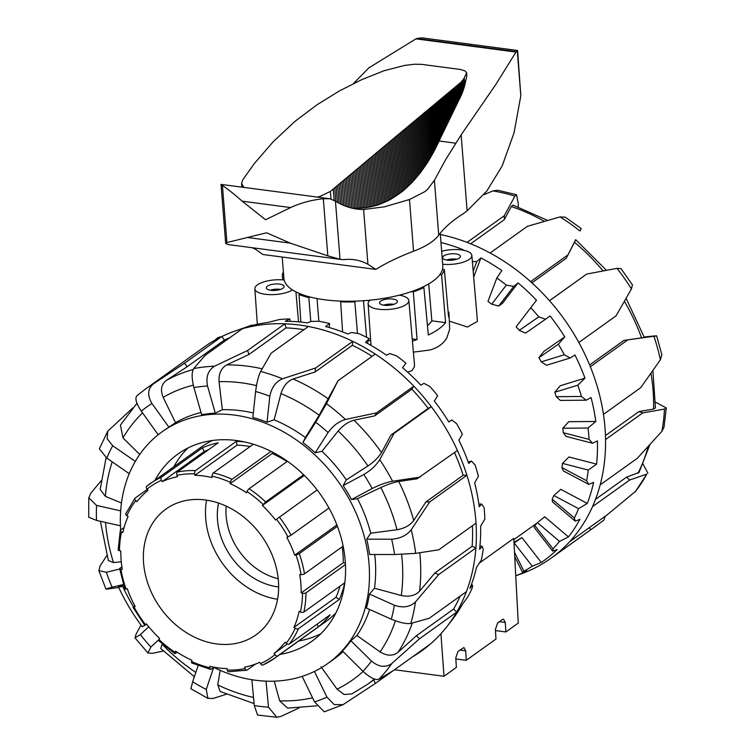 <?xml version="1.0" encoding="UTF-8"?>
<svg xmlns="http://www.w3.org/2000/svg" width="755" height="755" viewBox="0 0 755 755"><rect width="100%" height="100%" fill="white"/><g stroke="black" fill="none" stroke-linecap="round" stroke-linejoin="round"><path stroke-width="1.13" d="M355.888 301.122L354.841 301.877L357.483 333.427M354.841 301.877A81.682 29.275 175.5 0 1 340.656 301.849L341.647 301.141M399.31 295.177A20.423 7.314 175.5 0 1 408.832 300.509A20.423 7.314 175.5 0 1 400.999 307.058A20.423 7.314 175.5 0 1 379.774 309.361A20.423 7.314 175.5 0 1 368.119 303.708A20.423 7.314 175.5 0 1 370.176 300.169M300.046 293.761L299.008 294.507A81.682 29.275 -4.5 0 0 308.842 297.649L310.777 321.583M284.154 279.992A20.423 7.314 -4.5 0 0 254.973 287.806A20.423 7.314 -4.5 0 0 254.86 288.778A20.423 7.314 -4.5 0 0 269.828 294.639A20.423 7.314 -4.5 0 0 292.459 289.92M283.389 271.97A81.682 29.275 -4.5 0 0 282.332 274.593L282.691 279.86M455.812 253.907A8.937 3.199 175.5 0 1 460.39 256.304A8.937 3.199 175.5 0 1 456.105 259.437A8.937 3.199 175.5 0 1 447.149 260.107A8.937 3.199 175.5 0 1 442.572 257.71A8.937 3.199 175.5 0 1 446.856 254.577A8.937 3.199 175.5 0 1 455.812 253.907M456.794 259.22A8.937 3.199 -4.5 0 0 456.218 259.135A8.937 3.199 -4.5 0 0 446.573 260.022M383.568 305.152A8.937 3.199 175.5 0 1 393.223 304.256A8.937 3.199 175.5 0 1 393.799 304.341M392.808 299.027A8.937 3.199 175.5 0 1 397.385 301.434A8.937 3.199 175.5 0 1 393.1 304.558A8.937 3.199 175.5 0 1 384.144 305.237A8.937 3.199 175.5 0 1 379.576 302.83A8.937 3.199 175.5 0 1 383.851 299.707A8.937 3.199 175.5 0 1 392.808 299.027M271.847 290.401A7.399 2.652 175.5 0 1 279.057 289.835M270.885 290.298A8.937 3.199 175.5 0 1 266.317 287.9A8.937 3.199 175.5 0 1 270.592 284.767A8.937 3.199 175.5 0 1 279.548 284.097A8.937 3.199 175.5 0 1 284.125 286.494A8.937 3.199 175.5 0 1 279.841 289.627A8.937 3.199 175.5 0 1 270.885 290.298M280.539 289.41A8.937 3.199 -4.5 0 0 279.963 289.316A8.937 3.199 -4.5 0 0 270.309 290.213M442.675 264.222A20.423 7.314 -4.5 0 0 471.724 256.398A20.423 7.314 -4.5 0 0 471.837 255.379A20.423 7.314 -4.5 0 0 441.656 251.255M448.14 312.051A20.866 7.474 -4.5 0 0 448.819 312.089A82.125 29.436 175.5 0 1 448.951 313.07A82.125 29.436 175.5 0 1 448.574 317.006L444.365 269.611L442.487 269.365M471.837 255.379L477.453 321.385L467.458 327.038L449.669 321.215M448.951 313.07L449.669 329.284L446.866 337.768C443.525 343.695 437.815 347.781 429.737 350.037L413.381 352.132M439.816 274.678L441.59 274.914A81.682 29.275 -4.5 0 0 444.365 269.611M441.59 274.914L445.592 322.649A82.125 29.436 175.5 0 1 428.33 335.012L423.895 287.589A81.682 29.275 175.5 0 1 413.306 291.864L417.081 339.561A82.125 29.436 175.5 0 1 412.409 341.09M226.179 506.124A61.004 48.971 -125.6 0 0 226.141 516.014A61.004 48.971 -125.6 0 0 278.218 578.764M408.832 300.509L414.486 364.627L414.419 366.694L412.013 370.63L407.606 372.13M370.686 340.675L368.459 340.439M479.397 563.041L513.759 538.419L518.251 623.092L505.878 631.954L495.45 630.576M505.878 631.954L505.284 622.469L503.547 619.194L502.509 619.506L497.564 623.045L495.384 629.566L495.978 639.041L466.279 660.314L455.85 658.945M412.221 338.919L417.081 339.561M394.497 669.742L444.006 676.272L456.379 667.411L455.784 657.926L457.964 651.414L463.947 647.554L465.684 650.838L466.279 660.314M444.006 676.272L440.939 633.719M427.453 325.641A66.808 23.943 -4.5 0 0 431.841 320.828L445.592 322.649M413.306 291.864L411.428 291.609M422.12 287.353L423.895 287.589M282.332 274.593L283.606 274.754M308.842 297.649L309.833 296.941M392.317 304.765A7.399 2.652 -4.5 0 0 385.107 305.331M455.312 259.644A7.399 2.652 -4.5 0 0 448.102 260.211M295.932 291.892L298.536 321.838M428.727 283.908L431.841 320.828M299.008 294.507L300.858 322.055M317.024 298.546L318.855 321.281M340.656 301.849L342.6 331.945M363.495 300.726L366.562 337.306M215.184 339.995A22.575 10.759 -82.5 0 1 221.111 336.872M213.731 667.373A142.431 114.335 -125.6 0 0 327.84 663.456L334.031 659.021A142.431 114.335 -125.6 0 0 343.1 651.603M363.004 671.308C370.007 677.707 375.263 680.359 378.802 679.264A186.844 149.99 -125.6 0 0 391.798 663.532C385.541 667.92 378.765 667.099 371.46 661.069A171.527 137.693 54.4 0 1 363.004 671.308L342.459 650.97A142.431 114.335 -125.6 0 0 350.905 640.731L356.917 635.493A142.431 114.335 -125.6 0 0 369.639 609.483M391.316 619.194C399.82 622.696 406.313 624.102 410.814 623.413A186.844 149.99 -125.6 0 0 415.476 601.914C410.003 607.096 402.962 608.2 394.346 605.217A171.527 137.693 54.4 0 1 391.316 619.194L366.411 608.039A142.431 114.335 -125.6 0 0 369.44 594.053L374.499 588.239A142.431 114.335 -125.6 0 0 374.735 554.5M394.563 554.538L415.684 553.358A186.844 149.99 -125.6 0 0 411.211 529.802C406.69 535.455 400.169 538.589 391.656 539.221A171.527 137.693 54.4 0 1 394.563 554.538L369.61 554.491A142.431 114.335 -125.6 0 0 368.355 546.828A142.431 114.335 -125.6 0 0 366.704 539.174L370.743 533.19L396.988 529.746C404.548 528.387 410.125 525.31 413.721 520.516L425.933 501.933L429.689 501.943L466.92 475.282A186.844 149.99 -125.6 0 0 457.398 450.471A186.844 149.99 -125.6 0 0 431.313 406.709A186.844 149.99 -125.6 0 0 413.815 386.173A186.844 149.99 -125.6 0 0 375.244 354.076A186.844 149.99 -125.6 0 0 352.793 341.364A186.844 149.99 -125.6 0 0 308.408 326.49A186.844 149.99 -125.6 0 0 284.89 323.801A186.844 149.99 -125.6 0 0 279.699 323.697A186.844 149.99 -125.6 0 0 242.364 328.727A186.844 149.99 -125.6 0 0 234.956 331.067A186.844 149.99 -125.6 0 0 221.838 336.513A186.844 149.99 -125.6 0 0 204.161 347.017L145.017 389.391A186.844 149.99 -125.6 0 1 153.454 383.861C147.669 388.797 147.159 395.337 151.944 403.5L168.912 427.188A142.431 114.335 -125.6 0 0 163.448 430.812L161.966 431.879A142.431 114.335 -125.6 0 0 120.677 530.001M327.84 663.456A142.431 114.335 -125.6 0 0 366.873 547.894A142.431 114.335 -125.6 0 0 161.966 431.879M155.105 480.114A115.119 92.412 54.4 0 1 177.869 454.076A115.119 92.412 54.4 0 1 224.414 439.712A115.119 92.412 54.4 0 1 334.824 519.902A115.119 92.412 54.4 0 1 311.938 641.25A115.119 92.412 54.4 0 1 279.963 654.425M320.818 633.775A115.119 92.412 54.4 0 1 298.772 640.948M303.944 329.699A182.502 146.508 -125.6 0 0 286.051 327.887L248.829 354.557L247.659 350.471L214.58 366.175A186.844 149.99 -125.6 0 0 193.657 368.6L205.133 355.388L242.364 328.727M453.491 618.156L452.066 620.044M314.439 671.431L326.943 697.139L334.229 704.594L343.072 704.66L375.443 683.398L412.664 656.727A186.844 149.99 -125.6 0 0 430.303 644.091A186.844 149.99 -125.6 0 0 446.781 626.792L451.414 620.874A184.673 148.244 -125.6 0 0 462.428 604.255L467.892 596.78A182.502 146.508 -125.6 0 0 472.366 587.626L472.545 585.201L469.931 588.456A184.673 148.244 -125.6 0 0 476.471 567.496L481.275 560.153A182.502 146.508 -125.6 0 0 483.2 549.593L482.171 546.356L479.595 549.329A184.673 148.244 -125.6 0 0 480.633 526.15L484.861 519.129A182.502 146.508 -125.6 0 0 484.125 507.822L481.775 504.085L479.189 506.747A184.673 148.244 -125.6 0 0 477.292 494.78A184.673 148.244 -125.6 0 0 474.64 482.813L478.415 476.263A182.502 146.508 -125.6 0 0 475.065 464.929L471.403 461.05L468.713 463.4A184.673 148.244 -125.6 0 0 458.88 440.212L462.362 434.276A182.502 146.508 -125.6 0 0 456.596 423.621L451.698 419.94L448.857 422.007A184.673 148.244 -125.6 0 0 434.342 401.018L437.692 395.79A182.502 146.508 -125.6 0 0 429.878 386.484L423.895 383.351L420.837 385.173A184.673 148.244 -125.6 0 0 402.566 367.694L405.964 363.231A182.502 146.508 -125.6 0 0 396.601 355.85L389.74 353.576L386.437 355.199A184.673 148.244 -125.6 0 0 365.543 342.345L369.167 338.627L367.336 343.317M446.781 626.792A186.844 149.99 -125.6 0 0 456.709 612.116A186.844 149.99 -125.6 0 0 466.42 591.637A186.844 149.99 -125.6 0 0 475.905 547.941A186.844 149.99 -125.6 0 0 476.009 523.149A186.844 149.99 -125.6 0 0 472.96 499.215A186.844 149.99 -125.6 0 0 466.92 475.282L463.164 475.273A182.502 146.508 -125.6 0 0 454.482 452.566M266.053 681.142L268.497 707.18L276.792 717.25L281.068 716.363L299.131 707.935M88.788 497.772L88.694 517.184L96.508 520.412A171.527 137.693 54.4 0 1 96.574 505.435L88.797 497.772L90.817 493.128L101.132 480.803M120.658 510.852L96.574 505.435M106.125 457.624L100.179 489.391L105.398 496.365L121.451 503.009M120.441 525.791L96.508 520.412M107.748 431.171L99.339 448.857L106.832 458.125A171.527 137.693 54.4 0 1 112.703 445.752L107.116 438.674L107.757 431.18L132.757 407.983M135.305 461.409L112.703 445.752M136.966 403.293L120.422 425.074L122.971 437.928L139.741 454.453M129.247 473.659L106.832 458.125M137.061 395.611C134.701 398.083 136.108 403.255 141.289 411.135A171.527 137.693 54.4 0 1 151.944 403.5M230.067 337.532A182.502 146.508 -125.6 0 0 224.386 340.08L187.155 366.741L166.308 380.435C161.24 384.389 160.192 390.033 163.174 397.366L175.537 422.668L168.912 427.188M187.155 366.741L184.607 363.183L153.454 383.861M158.191 434.729L141.289 411.135M193.657 368.6C191.572 372.121 191.657 378.444 193.912 387.57A171.527 137.693 54.4 0 1 207.521 385.994C205.766 376.811 208.125 370.214 214.58 366.175M248.829 354.557L226.736 364.92C221.177 368.081 218.62 373.668 219.054 381.681L222.357 409.71L215.288 413.174L207.521 385.994M215.288 413.174A142.431 114.335 -125.6 0 0 201.679 414.75L193.912 387.57M260.664 371.451C258.436 375.971 256.757 382.653 255.615 391.496A171.527 137.693 54.4 0 1 269.818 396.262C271.489 387.589 275.707 381.756 282.502 378.774A186.844 149.99 -125.6 0 0 260.664 371.451L271.177 353.161L308.408 326.49M372.092 356.341A182.502 146.508 -125.6 0 0 352.377 345.271L315.146 371.941L293.11 378.991C287.372 381.275 283.323 386.145 280.954 393.591L274.141 419.837L267.043 422.234L269.818 396.262M315.146 371.941L315.562 368.034L282.502 378.774M267.043 422.234A142.431 114.335 -125.6 0 0 252.84 417.477L255.615 391.496M326.481 403.67L315.722 422.253A171.527 137.693 54.4 0 1 328.066 432.521C332.946 425.792 338.75 421.441 345.46 419.469A186.844 149.99 -125.6 0 0 326.481 403.67L338.014 380.746L375.244 354.076M457.398 450.471L417.062 478.802L398.734 481.482C393.638 482.37 387.664 484.389 380.794 487.541L357.493 498.668L351.5 499.574A142.431 114.335 -125.6 0 0 343.157 485.569L346.309 479.887L367.94 465.977C374.159 461.73 378.67 457.247 381.492 452.538L390.977 435.04L428.198 408.37A182.502 146.508 -125.6 0 0 411.881 389.221L374.65 415.892L353.944 420.224C348.376 421.705 343.119 425.31 338.164 431.03L321.941 451.301L315.222 452.792L328.066 432.521M374.65 415.892L376.585 412.843L345.46 419.469M315.222 452.792A142.431 114.335 -125.6 0 0 302.878 442.524L315.722 422.253M379.727 459.682C376.179 465.363 370.884 470.299 363.844 474.499A171.527 137.693 54.4 0 1 372.187 488.504C379.538 484.823 386.324 482.388 392.562 481.218A186.844 149.99 -125.6 0 0 379.727 459.682L394.082 433.37L431.313 406.709L428.198 408.37M351.5 499.574L372.187 488.504M420.167 477.141L392.562 481.218M343.157 485.569L363.844 474.499M411.211 529.802L429.689 501.943M366.704 539.174L391.656 539.221M476.009 523.149L438.778 549.819L415.684 553.358M415.476 601.914L438.674 574.602L475.905 547.941L472.158 546.261A182.502 146.508 -125.6 0 0 472.394 525.735M374.499 588.239L401.292 595.506C409.068 597.13 415.156 595.695 419.563 591.184L434.927 572.922L438.674 574.602M369.44 594.053L394.346 605.217M466.42 591.637L429.199 618.307L410.814 623.413M391.798 663.532L419.478 638.787L456.709 612.116L453.623 609.058A182.502 146.508 -125.6 0 0 460.144 596.129M356.917 635.493L380.095 651.895C386.928 656.086 392.902 656.227 398.017 652.32L416.392 635.729L419.478 638.787M350.905 640.731L371.46 661.069M430.303 644.091L393.081 670.761L378.802 679.264M123.395 584.502L112.099 587.23C105.171 588.966 104.133 589.504 108.994 588.862L105.955 589.079L98.858 570.629L100.151 565.806L106.88 555.52M119.696 569.015L106.351 572.243L98.877 570.629M100.415 521.29L108.352 560.512L113.486 562.56L121.272 561.814M302.142 676.367L314.533 701.848L324.263 711.823L343.081 704.67M373.734 679.877L375.443 683.398M374.348 679.028A182.502 146.508 -125.6 0 1 367.392 684.426L351.839 693.911L344.082 694.487L337.07 689.145L321.035 666.797M251.859 679.717L254.284 705.548L257.559 715.06L276.802 717.25M316.76 705.821L287.608 708.115L279.652 700.829L274.263 681.17M226.349 694.26L213.174 698.441L207.936 698.384L206.238 689.447A171.527 137.693 54.4 0 1 192.667 681.765L190.892 688.739L207.927 698.394M254.105 703.594L220.139 691.457L217.77 684.927L220.167 670.346M213.674 667.411L206.238 689.447M163.278 651.055L152.312 653.339L147.904 652.952L150.915 647.026A171.527 137.693 54.4 0 1 140.336 634.615L135.013 637.824L136.051 634.257L140.996 625.112M194.365 676.725L160.721 648.47L162.297 643.987M158.474 639.957L150.915 647.026M482.171 546.356L479.963 545.761M472.545 585.201L471.403 584.587M369.167 338.627A182.502 146.508 -125.6 0 0 358.842 333.653L351.386 332.483L347.8 333.984A184.673 148.244 -125.6 0 0 325.613 326.547L329.614 323.555A182.502 146.508 -125.6 0 0 318.978 321.281L311.249 321.413L307.37 322.847A184.673 148.244 -125.6 0 0 285.267 321.3L289.797 318.931L290.118 321.356M329.614 323.555L329.189 327.528M289.797 318.931A182.502 146.508 -125.6 0 0 279.51 319.516L267.676 322.498A184.673 148.244 -125.6 0 0 247.064 326.943L252.359 325.462M451.698 419.94L448.791 421.913M471.403 461.05L468.204 461.994M252.217 325.065A182.502 146.508 -125.6 0 0 249.141 326.094L234.956 331.067M481.775 504.085L478.83 504.085M416.392 635.729L453.623 609.058M434.927 572.922L472.158 546.261M425.933 501.933L463.164 475.273M338.014 380.746L319.157 415.222L305.398 437.541A142.431 114.335 -125.6 0 0 274.141 419.837M121.574 586.682C117.242 587.286 117.497 586.937 122.348 585.635L123.65 585.304M146.8 624.291L142.242 626.763M108.994 588.862L118.714 587.437M224.386 340.08L221.838 336.513L184.607 363.183M286.051 327.887L284.89 323.801L247.659 350.471M352.377 345.271L352.793 341.364L315.562 368.034M411.881 389.221L413.815 386.173L376.585 412.843M148.754 626.744L140.336 634.615M198.131 665.589L192.667 681.765M390.977 435.04L394.082 433.37M173.914 466.647A115.119 92.412 54.4 0 1 187.806 448.083M302.878 442.524L305.398 437.541M370.743 533.19A142.431 114.335 -125.6 0 0 357.493 498.668M346.309 479.887A142.431 114.335 -125.6 0 0 321.941 451.301M253.312 413.023A142.431 114.335 -125.6 0 0 222.357 409.71M201.038 412.513A142.431 114.335 -125.6 0 0 175.537 422.668M440.335 234.503A186.844 149.99 54.4 0 1 467.081 242.383A186.844 149.99 54.4 0 1 490.118 253A186.844 149.99 54.4 0 1 530.614 281.662A186.844 149.99 54.4 0 1 549.517 300.716A186.844 149.99 54.4 0 1 565.335 320.809A186.844 149.99 54.4 0 1 578.849 342.496A186.844 149.99 54.4 0 1 590.344 366.704A186.844 149.99 54.4 0 1 603.453 414.382A186.844 149.99 54.4 0 1 605.548 439.552A186.844 149.99 54.4 0 1 600.168 484.88A186.844 149.99 54.4 0 1 592.505 506.662A186.844 149.99 54.4 0 1 569.563 541.807A186.844 149.99 54.4 0 1 553.462 556.435A186.844 149.99 54.4 0 1 550.952 558.275A186.844 149.99 54.4 0 1 549.536 559.276A186.844 149.99 54.4 0 1 520.167 574.234L515.74 575.782M589.419 527.585L590.684 529.765L594.676 526.952L604 520.006L605.161 516.307M440.967 242.497A184.673 148.244 54.4 0 1 463.136 249.716L462.872 250.141M472.375 261.56L476.811 261.598L480.916 257.908A184.673 148.244 54.4 0 1 501.877 270.573L496.837 277.991A182.502 146.508 54.4 0 1 506.341 285.107L513.73 286.438L518.081 282.927A184.673 148.244 54.4 0 1 536.475 300.254L530.746 307.729A182.502 146.508 54.4 0 1 538.768 316.845L545.525 319.242L550.093 315.986A184.673 148.244 54.4 0 1 557.719 326.236A184.673 148.244 54.4 0 1 564.768 336.881L543.921 351.358L538.891 357.728A153.152 122.942 54.4 0 1 541.26 361.853L564.344 354.765L570.204 357.983L574.933 355.01A184.673 148.244 54.4 0 1 584.955 378.151L577.82 385.182L554.783 392.26L560.248 385.739L584.955 378.151M635.531 491.363L646.818 474.065A186.844 149.99 54.4 0 1 635.531 491.363L606.784 515.146L569.563 541.807M643.024 464.061L647.875 473.196M649.847 444.695L639.06 472.413L626.442 477.207L629.727 480.001L646.818 474.065M661.842 431.398L664.013 427.179L666.306 407.955L664.485 409.097A186.844 149.99 54.4 0 1 661.842 431.398L637.399 458.219L600.168 484.88M655.538 402.151L666.297 407.955M652.905 370.516L655.425 407.908L653.556 409.078L638.975 411.56L642.779 412.891L664.485 409.097M644.194 336.985L649.876 336.409C657.161 335.682 658.52 335.664 653.934 336.334A186.844 149.99 54.4 0 1 660.389 359.795L661.842 354.831M656.633 335.862L623.913 340.411L644.336 337.457L626.103 298.319M631.425 288.91L632.445 284.928L621.025 268.638L616.986 268.355A186.844 149.99 54.4 0 1 631.425 288.91L616.08 315.826L578.849 342.496M549.517 300.716L586.739 274.056L616.986 268.355M565.184 217.166L560.04 216.911A186.844 149.99 54.4 0 1 579.972 231.011L581.256 228.538L565.193 217.147M606.444 270.309L575.678 239.665L566.231 258.286L575.801 239.76M490.118 253L527.349 226.34L560.04 216.911M567.845 254.992L530.614 281.662M516.571 194.724L497.724 190.26L492.94 190.911A186.844 149.99 54.4 0 1 514.91 196.111L516.571 194.724L518.279 203.69L518.232 206.879M514.91 196.111L504.302 215.722L467.081 242.383M547.62 220.422L513.013 205.105L511.314 206.54L504.246 219.724L504.302 215.722M483.823 194.724L492.94 190.911M513.73 286.438L498.706 306.049L491.694 304.227L506.341 285.107M518.081 282.927L502.415 303.387L498.706 306.049M476.811 261.598L473.215 271.102M480.916 257.908L473.734 276.906M552.688 551.122L534.049 527.235L534.851 525.546L553.019 548.819L552.688 551.122L557.199 549.489A184.673 148.244 54.4 0 1 541.326 562.466L532.294 566.193L514.174 542.968L521.884 537.56A153.152 122.942 54.4 0 1 513.966 542.25M541.326 562.466L521.884 537.56M568.458 536.909L559.502 541.392L537.39 522.63L544.742 516.779L568.458 536.909A184.673 148.244 54.4 0 0 579.934 519.336L575.244 521.158L552.5 501.858L552.207 499.206L574.376 518.015L575.244 521.158M587.277 503.425L578.556 508.662L553.849 495.535L560.767 489.334L587.277 503.425A184.673 148.244 54.4 0 0 593.619 482.36L588.815 484.436L563.4 470.931L561.88 467.59L586.644 480.756L588.815 484.436M596.573 464.117L588.268 470.072L562.503 463.4L568.94 456.964L596.573 464.117A184.673 148.244 54.4 0 0 597.403 440.892L592.552 443.251L566.061 436.399L563.249 432.69L589.06 439.372L592.552 443.251M595.789 421.469L588.013 428.028L562.824 428.236L568.77 421.696L595.789 421.469A184.673 148.244 54.4 0 0 591.042 397.536L586.21 400.197L560.304 400.414L556.227 396.686L581.473 396.479L586.21 400.197M530.746 307.729L516.146 326.802A153.152 122.942 54.4 0 1 519.289 330.369L538.768 316.845M496.837 277.991L487.966 301.443A153.152 122.942 54.4 0 1 491.694 304.227M514.495 552.226L523.913 571.233L522.564 572.432L526.848 570.931A184.673 148.244 54.4 0 1 515.74 575.744M522.564 572.432L514.721 556.614M570.204 357.983L546.516 365.26L541.26 361.853M532.294 566.193A182.502 146.508 54.4 0 1 523.913 571.233M564.768 336.881L558.322 344.223A182.502 146.508 54.4 0 1 564.344 354.765M558.322 344.223L538.891 357.728M577.82 385.182A182.502 146.508 54.4 0 1 581.473 396.479M554.783 392.26A153.152 122.942 54.4 0 1 556.227 396.686M588.013 428.028A182.502 146.508 54.4 0 1 589.06 439.372M562.824 428.236A153.152 122.942 54.4 0 1 563.249 432.69M588.268 470.072A182.502 146.508 54.4 0 1 586.644 480.756M562.503 463.4A153.152 122.942 54.4 0 1 561.88 467.59M578.556 508.662A182.502 146.508 54.4 0 1 574.376 518.015M553.849 495.535A153.152 122.942 54.4 0 1 552.207 499.206M559.502 541.392A182.502 146.508 54.4 0 1 553.019 548.819M537.39 522.63A153.152 122.942 54.4 0 1 534.851 525.546M545.525 319.242L525.537 333.125L519.289 330.369M504.246 219.724L470.648 243.789M566.231 258.286L531.935 282.851M549.48 300.679L586.739 274.056M589.636 364.967L623.913 340.411M605.444 435.578L638.975 411.56M595.516 499.366L626.442 477.207M553.462 556.435L590.684 529.765M592.505 506.662L629.727 480.001M605.548 439.552L642.779 412.891M590.344 366.704L627.575 340.043M660.389 359.795L640.684 387.711L603.453 414.382M218.563 503.075A63.816 51.227 -125.6 0 0 217.506 520.12A63.816 51.227 -125.6 0 0 278.642 586.956M206.559 500.14A77.34 62.08 -125.6 0 0 205.709 518.572A77.34 62.08 -125.6 0 0 277.557 599.262M143.592 563.06A77.34 62.08 -125.6 0 0 185.956 632.379A77.34 62.08 -125.6 0 0 256.039 634.823A77.34 62.08 -125.6 0 0 278.406 580.84A77.34 62.08 -125.6 0 0 236.041 511.522A77.34 62.08 -125.6 0 0 165.968 509.078A77.34 62.08 -125.6 0 0 143.592 563.06M255.501 664.07L247.121 670.072A2.548 1.434 -101.3 0 1 246.791 670.223A2.548 1.434 -101.3 0 1 245.054 668.6L244.554 667.184A103.124 82.776 -125.6 0 0 259.814 662.277L260.541 663.617A2.548 1.501 65.5 0 0 262.834 665.051A2.548 1.501 65.5 0 0 262.985 664.966A107.201 86.061 -125.6 0 0 274.669 658.218L326.141 621.346A107.201 86.061 -125.6 0 0 335.947 612.824M345.469 564.561L305.992 592.835A2.548 1.029 -179.4 0 1 302.529 593.203L301.188 592.892A103.124 82.776 -125.6 0 0 299.744 574.612L301.066 574.649A2.548 0.793 -9.4 0 0 304.501 573.828L343.148 546.148M303.878 612.078L344.705 582.822A107.201 86.061 54.4 0 1 339.278 599.489L298.442 628.736A2.548 1.378 -155.9 0 1 295.158 628.245L293.921 627.424A103.124 82.776 -125.6 0 0 299.15 611.399L300.452 611.984A2.548 1.227 12.2 0 0 303.878 612.078A107.201 86.061 -125.6 0 0 305.992 592.835M289.297 644.081L330.133 614.834A107.201 86.061 54.4 0 1 318.601 626.612L277.774 655.859A2.548 1.519 -128.8 0 1 274.971 654.727L274.037 653.519A103.124 82.776 -125.6 0 0 285.126 642.184L286.22 643.232A2.548 1.482 37.7 0 0 289.297 644.081A107.201 86.061 -125.6 0 0 298.442 628.736M213.967 667.203L211.155 669.213A2.548 1.123 -76.9 0 1 210.607 669.364A2.548 1.123 -76.9 0 1 209.947 667.76L209.956 666.363A103.124 82.776 -125.6 0 0 227.076 668.619L227.321 670.053A2.548 1.302 91.7 0 0 228.482 671.723L246.791 670.223M177.076 652.178L175.358 653.415A2.548 0.642 -56.2 0 1 174.82 653.575A2.548 0.642 -56.2 0 1 175 652.339L175.528 651.159A103.124 82.776 -125.6 0 0 191.893 660.248L191.61 661.55A2.548 0.897 114.1 0 0 191.808 662.994L210.607 669.364M146.602 624.045L144.752 625.348L146.489 623.904A103.124 82.776 -125.6 0 0 159.616 638.428L158.333 640.382L174.82 653.575M126.028 513.391A2.548 1.378 24.1 0 0 125.755 513.721A2.548 1.378 24.1 0 0 126.849 515.656L128.076 516.477A103.124 82.776 -125.6 0 0 122.857 532.501L121.546 531.916A2.548 1.227 -167.8 0 1 120.29 530.491L118.157 549.791A2.548 1.029 0.6 0 0 119.479 550.697L120.809 551.008A103.124 82.776 -125.6 0 0 122.253 569.289L120.932 569.251A2.548 0.793 170.6 0 1 119.658 568.789L124.868 588.947A2.548 0.519 -19.4 0 0 126.038 588.985L127.284 588.74A103.124 82.776 -125.6 0 0 135.164 606.491L133.031 607.331L134.852 605.925M119.658 568.789A2.548 0.793 170.6 0 1 119.979 568.298L121.885 566.929M293.921 627.424L335.994 597.29A103.124 82.776 -125.6 0 0 339.995 586.201M339.278 599.489L335.994 597.29M274.037 653.519L287.334 643.987M318.601 626.612L316.855 624.338M120.29 530.491A2.548 1.227 -167.8 0 1 120.602 530.057L124.075 527.566M162.183 481.624L204.256 451.49L202.321 447.913A107.201 86.061 54.4 0 1 218.195 442.808L177.359 472.054A2.548 1.434 78.7 0 0 176.953 475.301L177.444 476.716A103.124 82.776 -125.6 0 0 162.183 481.624L161.457 480.284A2.548 1.501 -114.5 0 1 161.485 477.16A107.201 86.061 -125.6 0 0 149.811 483.908A107.201 86.061 -125.6 0 0 146.706 486.267A2.548 1.519 51.2 0 0 146.668 486.305A2.548 1.519 51.2 0 0 147.027 489.174L147.961 490.391A103.124 82.776 -125.6 0 0 136.872 501.716L135.777 500.678A2.548 1.482 -142.3 0 1 134.994 498.224A2.548 1.482 -142.3 0 1 135.183 498.045L147.216 489.429M161.485 477.16L202.321 447.913M208.569 449.697A103.124 82.776 -125.6 0 0 204.256 451.49M253.35 444.242L213.316 472.913A2.548 1.123 103.1 0 0 212.061 476.141L212.042 477.537A103.124 82.776 -125.6 0 0 194.922 475.282L194.686 473.847A2.548 1.302 -88.3 0 1 195.526 470.573L236.353 441.316A107.201 86.061 54.4 0 1 244.79 441.986M194.922 475.282L236.994 445.148L236.353 441.316M250.103 446.564A103.124 82.776 -125.6 0 0 236.994 445.148M287.447 461.267L249.112 488.721A2.548 0.642 123.8 0 0 246.998 491.562L246.47 492.741A103.124 82.776 -125.6 0 0 230.105 483.662L230.388 482.351A2.548 0.897 -65.9 0 1 232.106 479.274L271.045 451.386M230.105 483.662L272.177 453.519L272.489 452.122M286.994 461.588A103.124 82.776 -125.6 0 0 272.177 453.519M317.138 489.957L275.509 519.997A103.124 82.776 -125.6 0 0 262.381 505.473L265.656 501.962L303.623 474.763M262.381 505.473L304.322 475.442M337.409 526.301L299.273 553.613A2.548 0.519 160.6 0 1 295.96 554.916L294.724 555.17A103.124 82.776 -125.6 0 0 286.843 537.418L291.081 535.163L328.972 508.021M294.724 555.17L336.796 525.027A103.124 82.776 -125.6 0 0 335.314 521.054M212.504 440.495A107.201 86.061 -125.6 0 0 201.292 447.036L146.668 486.305M301.188 592.892L343.261 562.758A103.124 82.776 -125.6 0 0 342.185 546.837M345.403 563.249L343.261 562.758M317.223 197.074L320.007 196.451L330.397 191.411L396.922 135.702A1062.294 507.473 -82.5 0 1 398.149 134.683A1062.294 505.208 -82.5 0 1 399.376 133.663L461.06 82.182L463.806 78.699L466.703 72.81L464.872 70.885L460.474 69.479L421.592 64.354L414.448 64.232L404.652 65.421L384.078 70.725L361.73 79.653L339.363 90.968L317.157 104.7L296.602 120.111A1062.294 507.445 97.5 0 0 295.375 121.13A1062.294 505.18 97.5 0 0 294.157 122.15L273.272 141.666L254.605 163.203L242.695 179.85L241.581 183.569L243.874 187.4M467.118 210.824L461.135 134.871L495.714 84.626L515.995 52.067A394.761 141.468 -4.5 0 0 516.222 51.633L517.609 50.576L520.818 95.781L514.042 132.852L502.132 166.043L486.72 191.166L467.118 210.824A167.903 4.974 -35.2 0 0 463.513 213.542A204.529 73.292 -4.5 0 0 450.414 222.999A204.529 73.292 -4.5 0 0 438.721 235.182A81.682 29.275 175.5 0 1 429.066 243.676A81.682 29.275 175.5 0 1 413.551 251.236A204.482 73.282 -4.5 0 0 388.702 262.164A204.482 73.282 -4.5 0 0 375.867 269.403L367.921 264.269A168.469 80.294 97.5 0 0 353.963 259.654A168.469 80.294 97.5 0 0 345.101 259.512A76.576 36.495 -82.5 0 1 341.071 259.446A76.576 36.495 -82.5 0 1 340.024 259.276L327.821 255.841L290.26 243.129L266.6 232.785L226.915 242.534L225.669 243.412L227.906 244.488A76.576 36.495 97.5 0 0 228.954 244.658L341.071 259.446M221.536 184.89L222.423 185.456C227.595 188.882 234.173 194.12 242.166 201.179L265.571 219.743L290.609 207.568C300.698 202.897 311.598 199.962 323.329 198.763L329.784 198.725L335.456 201.132A222.064 105.842 97.5 0 0 357.049 209.078A222.064 105.842 97.5 0 0 363.608 209.512L384.352 206.832L409.484 199.537L424.971 191.581L427.311 189.628L434.408 180.313L445.459 159.966L461.135 134.871M517.496 50.462L421.743 37.835L416.76 38.514A394.761 141.468 -4.5 0 0 415.911 38.864L368.817 67.893L353.482 83.56M282.219 257.049L283.889 278.35A79.7 28.558 -4.5 0 0 324.707 299.773A79.7 28.558 -4.5 0 0 404.605 293.752A79.7 28.558 -4.5 0 0 442.808 265.845L440.24 233.22M375.867 269.403L262.929 254.501L255.794 249.48A168.469 80.294 -82.5 0 0 252.17 247.725M352.764 208.323L365.127 207.908L377.849 205.02L389.929 199.764L401.367 192.204A222.064 106.087 97.5 0 0 402.604 191.223A222.064 105.615 97.5 0 0 403.821 190.213L412.173 182.351L420.12 173.074L427.66 162.306L433.776 151.84L461.711 94.299L464.844 84.815L466.75 76.444L466.703 72.81M329.784 198.725L221.026 184.39L225.669 243.412M465.684 650.838L459.842 650.064M505.284 622.469L499.442 621.705M113.486 562.56A170.243 136.664 54.4 0 1 108.059 540.986A170.243 136.664 54.4 0 1 105.521 522.441M219.054 381.681A170.243 136.664 54.4 0 1 223.527 381.615A170.243 136.664 54.4 0 1 256.474 385.616M262.174 368.789A182.502 146.508 -125.6 0 0 228.623 364.91A182.502 146.508 -125.6 0 0 226.736 364.92M312.561 697.78A170.243 136.664 54.4 0 1 284.154 700.914A170.243 136.664 54.4 0 1 279.652 700.829M112.099 587.23A171.527 137.693 54.4 0 1 106.351 572.243M326.943 697.139A171.527 137.693 54.4 0 1 314.533 701.848M268.497 707.18A171.527 137.693 54.4 0 1 254.284 705.548M253.52 697.45A170.243 136.664 54.4 0 1 217.77 684.927M363.136 671.431A170.243 136.664 54.4 0 1 337.07 689.145M398.017 652.32A182.502 146.508 -125.6 0 0 412.315 623.017M395.412 620.837A170.243 136.664 54.4 0 1 380.095 651.895M419.563 591.184A182.502 146.508 -125.6 0 0 419.789 552.745M401.594 554.415A170.243 136.664 54.4 0 1 401.292 595.506M413.721 520.516A182.502 146.508 -125.6 0 0 398.734 481.482M380.794 487.541A170.243 136.664 54.4 0 1 396.988 529.746M381.492 452.538A182.502 146.508 -125.6 0 0 353.944 420.224M338.164 431.03A170.243 136.664 54.4 0 1 367.94 465.977M328.444 398.999A182.502 146.508 -125.6 0 0 293.11 378.991M280.954 393.591A170.243 136.664 54.4 0 1 319.157 415.222M193.101 369.554A182.502 146.508 -125.6 0 0 166.308 380.435M163.174 397.366A170.243 136.664 54.4 0 1 193.308 385.182M122.971 437.928A170.243 136.664 54.4 0 1 142.572 412.938M105.398 496.365A170.243 136.664 54.4 0 1 112.212 461.852M133.541 606.869A170.243 136.664 54.4 0 1 122.348 585.635M195.828 672.403A170.243 136.664 54.4 0 1 162.127 644.185M511.314 206.54A182.502 146.508 54.4 0 1 544.346 221.366M574.357 242.195A182.502 146.508 54.4 0 1 603.066 270.941M624.394 301.32A182.502 146.508 54.4 0 1 641.599 337.929M650.952 373.281A182.502 146.508 54.4 0 1 653.556 409.078M648.186 446.516A182.502 146.508 54.4 0 1 637.937 473.328M262.834 665.051L274.669 658.218A107.201 86.061 -125.6 0 0 277.774 655.859M195.526 470.573A107.201 86.061 -125.6 0 0 177.359 472.054M232.106 479.274A107.201 86.061 -125.6 0 0 213.316 472.913M265.656 501.962A107.201 86.061 -125.6 0 0 249.112 488.721M291.081 535.163A107.201 86.061 -125.6 0 0 279.303 517.052M304.501 573.828A107.201 86.061 -125.6 0 0 299.273 553.613M295.96 554.916A104.652 84.013 54.4 0 1 301.066 574.649M276.462 519.232A104.652 84.013 54.4 0 1 287.966 536.899M246.998 491.562A104.652 84.013 54.4 0 1 263.146 504.491M212.061 476.141A104.652 84.013 54.4 0 1 230.388 482.351M176.953 475.301A104.652 84.013 54.4 0 1 194.686 473.847M147.027 489.174A104.652 84.013 54.4 0 1 161.457 480.284M126.849 515.656A104.652 84.013 54.4 0 1 135.777 500.678M119.479 550.697A104.652 84.013 54.4 0 1 121.546 531.916M126.038 588.985A104.652 84.013 54.4 0 1 120.932 569.251M145.536 624.678A104.652 84.013 54.4 0 1 134.031 607.001M175 652.339A104.652 84.013 54.4 0 1 158.852 639.409M209.947 667.76A104.652 84.013 54.4 0 1 191.61 661.55M245.054 668.6A104.652 84.013 54.4 0 1 227.321 670.053M274.971 654.727A104.652 84.013 54.4 0 1 260.541 663.617M295.158 628.245A104.652 84.013 54.4 0 1 286.22 643.232M302.529 593.203A104.652 84.013 54.4 0 1 300.452 611.984M330.992 198.952L330.397 191.411M438.721 235.182L434.408 180.313M367.921 264.269L363.608 209.512M327.821 255.841L323.329 198.763M520.818 95.781L517.25 50.5M455.605 143.176L439.165 141.006M413.551 251.236L409.484 199.537M226.915 242.534L222.423 185.456M340.024 259.276L335.456 201.132M516.222 51.633L416.76 38.514M515.995 52.067L415.911 38.864M290.26 243.129L247.291 237.466M290.609 207.568L242.166 201.179M466.75 76.444L466.524 73.584M464.844 84.815L464.297 77.841M464.712 85.381L464.136 78.133M464.57 85.957L463.976 78.416M464.419 86.523L463.806 78.699M464.259 87.108L463.627 78.982M464.099 87.684L463.428 79.275M463.919 88.269L463.23 79.558M463.74 88.863L463.023 79.851M463.542 89.458L462.806 80.143M463.343 90.053L462.589 80.436M463.136 90.647L462.353 80.728M462.919 91.251L462.107 81.021M462.692 91.855L461.862 81.304M462.456 92.459L461.598 81.597M462.211 93.073L461.333 81.889M461.966 93.686L461.06 82.182M461.711 94.299L460.776 82.474M461.447 94.913L460.484 82.767M461.173 95.526L460.191 83.059M460.89 96.149L459.88 83.352M460.597 96.763L459.568 83.645M460.305 97.386L459.248 83.937M460.003 98.008L458.917 84.22M459.691 98.622L458.578 84.513M458.88 100.217L457.709 85.249M458.068 101.831L456.822 85.995M457.247 103.463L455.935 86.749M456.416 105.115L455.038 87.504M455.586 106.785L454.132 88.259M454.746 108.475L453.217 89.024M453.897 110.183L452.292 89.798M453.047 111.9L451.367 90.572M452.188 113.646L450.433 91.355M451.32 115.411L449.489 92.138M450.452 117.185L448.545 92.931M449.574 118.988L447.592 93.724M448.697 120.809L446.63 94.526M447.809 122.65L445.658 95.328M446.913 124.509L444.676 96.14M446.016 126.387L443.695 96.951M445.11 128.293L442.704 97.772M444.195 130.209L441.713 98.603M443.279 132.153L440.703 99.433M442.364 134.116L439.693 100.264M441.439 136.098L438.683 101.104M440.505 138.099L437.655 101.953M439.57 140.128L436.626 102.803M438.627 142.166L435.597 103.652M437.673 144.167L434.55 104.52M436.711 146.14L433.502 105.379M435.748 148.074L432.455 106.257M434.767 149.971L431.398 107.125M433.776 151.84L430.331 108.012M432.775 153.661L429.255 108.899M431.775 155.464L428.179 109.786M430.756 157.219L427.094 110.683M429.737 158.946L426.009 111.58M428.698 160.645L424.905 112.486M427.66 162.306L423.81 113.401M426.603 163.939L422.696 114.316M425.546 165.543L421.583 115.232M424.48 167.11L420.469 116.157M423.404 168.648L419.346 117.091M422.319 170.149L418.213 118.025M421.224 171.63L417.081 118.969M420.12 173.074L415.939 119.913M419.006 174.49L414.788 120.866M417.892 175.877L413.636 121.819M416.76 177.227L412.475 122.772M415.627 178.557L411.315 123.745M414.486 179.85L410.144 124.707M413.334 181.115L408.965 125.689M412.173 182.351L407.785 126.67M411.003 183.559L406.605 127.652M409.823 184.739L405.407 128.643M408.644 185.89L404.218 129.633M407.445 187.013L403.01 130.634M406.247 188.108L401.802 131.634M405.039 189.175L400.594 132.644M403.821 190.213L399.376 133.663M402.604 191.223L398.149 134.683M401.367 192.204L396.922 135.702M400.131 193.157L395.686 136.731M398.876 194.082L394.45 137.769M397.621 194.979L393.204 138.807M396.356 195.847L391.949 139.845M395.091 196.687L390.694 140.892M393.808 197.499L389.438 141.949M392.524 198.282L388.174 143.006M391.232 199.037L386.9 144.063M389.929 199.764L385.626 145.13M388.617 200.462L384.342 146.196M387.296 201.132L383.059 147.272M385.975 201.774L381.766 148.357M384.635 202.387L380.473 149.443M383.295 202.972L379.17 150.528M381.945 203.529L377.859 151.623M380.586 204.058L376.547 152.727M379.218 204.558L375.226 153.831M377.849 205.02L373.904 154.935M376.462 205.464L372.574 156.049M375.075 205.87L371.243 157.172M373.678 206.257L369.903 158.295M372.272 206.606L368.563 159.418M370.856 206.927L367.213 160.551M369.44 207.219L365.854 161.693M368.006 207.483L364.495 162.835M366.571 207.71L363.127 163.977M365.127 207.908L361.758 165.128M363.674 208.078L360.38 166.279M362.211 208.21L359.002 167.44M360.739 208.314L357.615 168.601M359.257 208.389L356.218 169.771M357.776 208.427L354.822 170.941M356.284 208.437L353.425 172.121M354.784 208.418L352.019 173.301M353.264 208.352L350.603 174.49M351.736 208.087L349.188 175.679M350.188 207.691L347.762 176.868M348.631 207.229L346.337 178.067M347.064 206.719L344.903 179.275M345.479 206.143L343.459 180.473M343.893 205.511L342.015 181.691M342.289 204.813L340.571 182.899M340.684 204.058L339.108 184.116M339.061 203.218L337.655 185.343M337.428 202.321L336.183 186.57M335.777 201.34L334.72 187.797M334.135 200.358L333.238 189.033M368.119 303.708L371.007 345.375M513.825 539.655L537.069 523.017M254.86 288.778L257.323 324.291M136.834 395.771L145.017 389.391M147.895 652.962L134.994 637.833M367.392 684.426L374.735 679.16M118.478 586.928C124.971 600.98 132.889 614.268 142.233 626.773M661.861 354.822L656.652 335.862M550.952 558.275L594.676 526.952M125.755 513.721L134.994 498.224M144.752 625.348L133.031 607.331M241.572 183.569L241.855 187.136"/></g></svg>

